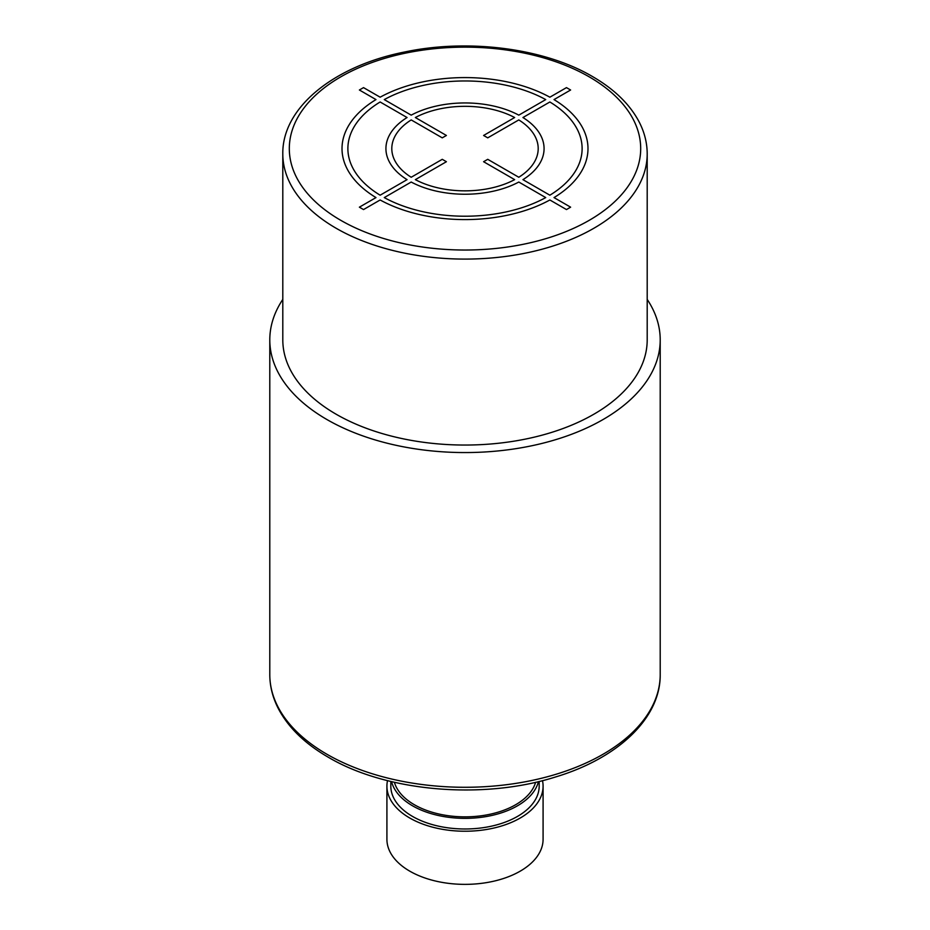 <?xml version="1.0" encoding="UTF-8"?>
<svg xmlns="http://www.w3.org/2000/svg" width="930" height="930" viewBox="0 0 930 930"><rect width="100%" height="100%" fill="white"/><g stroke="black" fill="none" stroke-linecap="round" stroke-linejoin="round"><path stroke-width="1.4" d="M647.199 153.903L647.199 339.857A182.199 105.195 180 0 1 534.727 437.042A182.199 105.195 180 0 1 336.172 414.245A182.199 105.195 180 0 1 282.801 339.857L282.801 153.903A182.199 105.195 0 0 0 336.172 228.28A182.199 105.195 0 0 0 534.727 251.088A182.199 105.195 0 0 0 647.199 153.903C647.164 142.65 644.351 131.746 638.747 121.167C629.378 103.846 613.963 88.966 592.491 76.539C544.445 48.244 468.627 38.432 404.783 51.964C334.056 65.914 282.104 107.531 282.801 153.903M282.801 299.402A195.207 112.704 0 0 0 269.793 339.857A195.207 112.704 0 0 0 326.965 419.558A195.207 112.704 0 0 0 539.702 443.982A195.207 112.704 0 0 0 660.207 339.857A195.207 112.704 0 0 0 647.199 299.402M535.61 782.293A71.575 41.327 180 0 1 515.615 804.752A71.575 41.327 180 0 1 443.133 814.878A71.575 41.327 180 0 1 394.39 782.293M538.424 781.642A74.179 42.827 180 0 1 488.413 816.168A74.179 42.827 180 0 1 412.548 805.81A74.179 42.827 180 0 1 391.577 781.642M539.179 781.456L539.179 786.152A74.179 42.827 180 0 1 493.388 825.724A74.179 42.827 180 0 1 412.548 816.435A74.179 42.827 180 0 1 390.821 786.152L390.821 781.456M542.492 780.63A78.085 45.082 180 0 1 543.085 786.152A78.085 45.082 180 0 1 494.876 827.805A78.085 45.082 180 0 1 409.781 818.028A78.085 45.082 180 0 1 386.915 786.152A78.085 45.082 180 0 1 387.508 780.63M543.085 786.152L543.085 839.279A78.085 45.082 180 0 1 494.876 880.931A78.085 45.082 180 0 1 409.781 871.166A78.085 45.082 180 0 1 386.915 839.279L386.915 786.152M363.525 209.564L380.138 199.973A122.981 71.005 0 0 0 549.863 199.973L566.475 209.564L570.613 207.169L554.013 197.59A122.981 71.005 0 0 0 554.013 99.591L570.613 90.001L566.475 87.618L549.863 97.197A122.981 71.005 0 0 0 380.138 97.197L363.525 87.618L359.387 90.001L375.987 99.591A122.981 71.005 0 0 0 375.987 197.59L359.387 207.169L363.525 209.564M380.138 101.986A117.122 67.623 0 0 0 380.138 195.195L407.061 179.653A79.062 45.64 0 0 1 407.061 117.529L380.138 101.986M411.211 119.924A73.203 42.269 0 0 0 411.211 177.258L442.262 159.321L446.412 161.715L415.35 179.641A73.203 42.269 0 0 0 514.65 179.641L483.588 161.715L487.739 159.321L518.789 177.258A73.203 42.269 0 0 0 518.789 119.924L487.739 137.849L483.588 135.466L514.65 117.529A73.203 42.269 0 0 0 415.35 117.529L446.412 135.466L442.262 137.849L411.211 119.924M545.724 99.591L518.801 115.146A79.062 45.64 0 0 0 411.2 115.146L384.276 99.591A117.122 67.623 0 0 1 545.724 99.591M549.863 195.195A117.122 67.623 0 0 0 549.863 101.986L522.939 117.529A79.062 45.64 0 0 1 522.939 179.653L549.863 195.195M384.276 197.59L411.2 182.036A79.062 45.64 0 0 0 518.801 182.036L545.724 197.59A117.122 67.623 0 0 1 384.276 197.59M340.764 220.317A175.689 101.44 0 0 0 589.236 220.317A175.689 101.44 0 0 0 589.236 76.865A175.689 101.44 0 0 0 340.764 76.865A175.689 101.44 0 0 0 340.764 220.317M660.207 339.857L660.207 674.576A195.207 112.704 180 0 1 539.702 778.701A195.207 112.704 180 0 1 326.965 754.277A195.207 112.704 180 0 1 269.793 674.576L269.793 339.857M660.207 674.576C660.684 717.96 618.264 758.066 555.919 776.864C483.286 800.056 386.555 791.837 328.313 757.253C305.249 743.895 288.707 727.923 278.721 709.334C272.792 698.105 269.816 686.514 269.793 674.576"/></g></svg>
